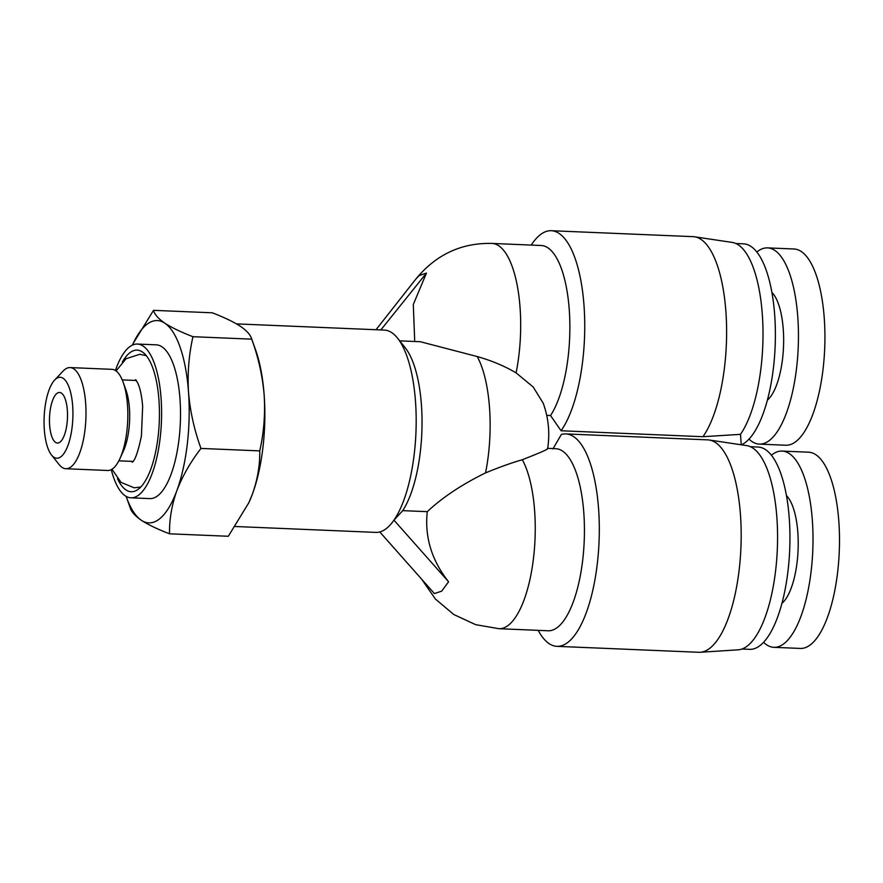 <?xml version="1.0" encoding="UTF-8"?>
<svg xmlns="http://www.w3.org/2000/svg" width="883" height="883" viewBox="0 0 883 883"><rect width="100%" height="100%" fill="white"/><g stroke="black" fill="none" stroke-linecap="round" stroke-linejoin="round"><path stroke-width="1.32" d="M235.275 526.5L375.838 532.394A101.247 35.894 -87.6 0 0 379.789 531.952C384.712 530.606 389.436 526.676 393.961 520.142A101.247 35.894 -87.6 0 0 415.518 401.721A101.247 35.894 -87.6 0 0 397.593 338.2A101.247 35.894 -87.6 0 0 384.315 330.076L236.489 323.884M133.366 343.079L153.521 310.341L212.284 312.803C224.105 317.328 233.498 321.842 240.452 326.335C246.931 330.816 250.695 335.087 251.732 339.16L255.496 349.602A101.247 35.894 92.4 0 1 264.183 395.374A101.247 35.894 92.4 0 1 252.472 493.939A101.247 35.894 92.4 0 1 249.094 502.162A101.247 35.894 92.4 0 1 248.454 503.542M402.714 510.639L427.273 511.665C424.557 536.996 431.666 560.363 448.575 581.776L393.961 520.142L402.714 510.639A91.115 32.307 -87.6 0 0 421.434 405.065A91.115 32.307 -87.6 0 0 405.308 347.902L397.593 338.2M427.273 511.665C442.372 497.471 461.798 484.546 485.54 472.891A91.115 32.307 -87.6 0 0 489.535 407.924A91.115 32.307 -87.6 0 0 477.206 356.544L420.33 341.721L399.712 340.86M132.428 345.098A101.247 35.894 92.4 0 1 132.726 344.447A101.247 35.894 92.4 0 1 146.137 324.955A101.247 35.894 92.4 0 1 164.79 323.167C171.755 327.659 181.136 332.174 192.958 336.699C188.874 354.679 187.395 373.189 188.521 392.207C190.121 411.246 194.271 429.988 200.971 448.432C190.452 462.118 182.395 476.235 176.81 490.76C171.688 505.319 169.271 519.668 169.536 533.807C157.715 529.292 148.322 524.778 141.368 520.286C134.889 515.804 131.125 511.533 130.088 507.46M421.644 579.193L435.374 599.005L453.807 614.524L475.617 624.656L498.939 628.707L548.122 630.771A91.115 32.307 -87.6 0 0 558.177 626.82A91.115 32.307 -87.6 0 0 584.414 526.974A91.115 32.307 -87.6 0 0 555.749 448.696L547.692 448.354C549.999 432.946 548.52 417.913 543.233 403.255L533.189 386.986L516.091 372.869A91.115 32.307 -87.6 0 0 491.997 243.432L541.191 245.496A91.115 32.307 -87.6 0 1 569.27 309.966A91.115 32.307 -87.6 0 1 550.539 415.54L546.732 415.374M115.408 370.485A76.942 27.274 92.4 0 1 128.885 347.394A76.942 27.274 92.4 0 1 137.384 344.05A76.942 27.274 92.4 0 1 161.589 410.154A76.942 27.274 92.4 0 1 139.437 494.469A76.942 27.274 92.4 0 1 130.938 497.813A76.942 27.274 92.4 0 1 111.258 469.635M137.384 344.05L156.302 344.845A76.942 27.274 92.4 0 1 180.507 410.948A76.942 27.274 92.4 0 1 158.355 495.264A76.942 27.274 92.4 0 1 149.856 498.597L130.938 497.813M741.245 444.8L740.495 434.348L702.945 436.71L561.069 430.761A106.302 37.693 -87.6 0 0 584.038 305.937A106.302 37.693 -87.6 0 0 551.279 230.717A106.302 37.693 -87.6 0 0 539.546 235.319A106.302 37.693 -87.6 0 0 531.246 245.077M700.252 652.272L738.199 649.811A102.251 36.247 -87.6 0 0 748.111 645.385A102.251 36.247 -87.6 0 0 777.57 535.264A102.251 36.247 -87.6 0 0 746.753 445.628L709.148 439.999A106.302 37.693 92.4 0 1 741.179 533.189A106.302 37.693 92.4 0 1 710.55 647.68A106.302 37.693 92.4 0 1 700.252 652.272A106.302 37.693 92.4 0 1 698.817 652.283L556.941 646.345A106.302 37.693 -87.6 0 0 568.674 641.731A106.302 37.693 -87.6 0 0 599.281 525.242A106.302 37.693 -87.6 0 0 565.848 433.917A106.302 37.693 -87.6 0 0 561.334 434.48L552.935 448.917M538.188 630.352A106.302 37.693 -87.6 0 0 556.941 646.345M122.34 362.063A70.872 25.121 92.4 0 1 129.304 353.2A70.872 25.121 92.4 0 1 142.549 352.074A70.872 25.121 92.4 0 1 159.37 418.785A70.872 25.121 92.4 0 1 139.017 488.663A70.872 25.121 92.4 0 1 136.766 490.253A70.872 25.121 92.4 0 1 117.461 478.608M741.422 444.822A101.247 35.894 -87.6 0 0 746.212 441.754A101.247 35.894 -87.6 0 0 774.722 315.474A101.247 35.894 -87.6 0 0 743.519 243.84L735.859 243.52M741.952 649.027L749.612 649.347A101.247 35.894 -87.6 0 0 760.782 644.954A101.247 35.894 -87.6 0 0 789.281 518.674A101.247 35.894 -87.6 0 0 758.089 447.041L750.429 446.721M767.382 400.131A56.7 20.099 -87.6 0 0 783.508 346.842A56.7 20.099 -87.6 0 0 771.897 292.394M781.941 603.332A56.7 20.099 -87.6 0 0 798.077 550.043A56.7 20.099 -87.6 0 0 786.455 495.595M749.005 439.105A98.201 34.812 -87.6 0 0 759.314 444.116A98.201 34.812 -87.6 0 0 770.153 439.866A98.201 34.812 -87.6 0 0 798.431 332.251A98.201 34.812 -87.6 0 0 767.537 247.88A98.201 34.812 -87.6 0 0 756.852 252.019M759.314 444.116L785.793 445.231A98.201 34.812 -87.6 0 0 796.632 440.97A98.201 34.812 -87.6 0 0 824.28 318.476A98.201 34.812 -87.6 0 0 794.016 248.995L767.537 247.88M763.574 642.305A98.201 34.812 -87.6 0 0 773.883 647.327L800.362 648.431A98.201 34.812 -87.6 0 0 811.201 644.171A98.201 34.812 -87.6 0 0 838.85 521.687A98.201 34.812 -87.6 0 0 808.585 452.195L782.106 451.081A98.201 34.812 -87.6 0 0 771.411 455.22M773.883 647.327A98.201 34.812 -87.6 0 0 784.722 643.067A98.201 34.812 -87.6 0 0 812.989 535.451A98.201 34.812 -87.6 0 0 782.106 451.081M60.232 441.953A25.309 8.973 92.4 0 1 57.439 443.045A25.309 8.973 92.4 0 1 49.47 421.301A25.309 8.973 92.4 0 1 56.766 393.564A25.309 8.973 92.4 0 1 59.558 392.471A25.309 8.973 92.4 0 1 67.516 414.215A25.309 8.973 92.4 0 1 60.232 441.953M61.269 456.467A40.497 14.36 -87.6 0 0 72.671 405.959A40.497 14.36 -87.6 0 0 55.717 379.05A40.497 14.36 -87.6 0 0 54.625 380.087A40.497 14.36 -87.6 0 0 44.15 417.162A40.497 14.36 -87.6 0 0 51.49 454.977A40.497 14.36 -87.6 0 0 61.269 456.467M51.49 454.977L59.194 464.668A50.618 17.947 -87.6 0 0 65.839 468.73A50.618 17.947 -87.6 0 0 71.424 466.533A50.618 17.947 -87.6 0 0 85.993 411.07A50.618 17.947 -87.6 0 0 70.077 367.582A50.618 17.947 -87.6 0 0 64.481 369.778A50.618 17.947 -87.6 0 0 63.112 371.07L54.625 380.087M65.839 468.73L107.66 470.484A50.618 17.947 -87.6 0 0 113.256 468.288A50.618 17.947 -87.6 0 0 119.956 458.542A50.618 17.947 -87.6 0 0 123.156 382.262A50.618 17.947 -87.6 0 0 111.898 369.337L70.077 367.582M119.956 458.542L123.388 451.047A40.497 14.36 -87.6 0 0 125.949 390.021L123.156 382.262M192.958 336.699L251.732 339.16C258.432 357.593 262.582 376.335 264.183 395.374C265.308 414.403 263.829 432.902 259.745 450.893C260.01 465.032 257.582 479.381 252.472 493.939L248.851 502.692L228.311 536.268L169.536 533.807M415.783 279.149L419.116 275.573L426.445 273.101L380.838 329.933M448.575 581.776L441.732 591.124L434.403 593.586L379.789 531.952M259.745 450.893L200.971 448.432M153.521 310.341C154.558 314.414 158.311 318.686 164.79 323.167A101.247 35.894 92.4 0 1 188.521 392.207A101.247 35.894 92.4 0 1 176.81 490.76A101.247 35.894 92.4 0 1 141.368 520.286A101.247 35.894 92.4 0 1 126.335 497.019A101.247 35.894 92.4 0 1 126.092 496.345M426.445 273.101L413.299 304.503L414.679 340.209M477.206 356.544C491.71 360.661 504.668 366.103 516.091 372.869M485.54 472.891C499.348 467.206 511.599 462.813 522.317 459.734C540.738 452.504 549.06 448.818 547.294 448.685M561.069 430.761L550.539 415.54M565.848 433.917L707.725 439.866A106.302 37.693 92.4 0 1 709.148 439.999M702.945 436.71A106.302 37.693 -87.6 0 0 726.367 319.955A106.302 37.693 -87.6 0 0 694.579 236.799A106.302 37.693 -87.6 0 0 693.155 236.655L551.279 230.717M740.495 434.348A102.251 36.247 -87.6 0 0 762.757 322.03A102.251 36.247 -87.6 0 0 732.184 242.417L694.579 236.799M498.939 628.707A91.115 32.307 -87.6 0 0 508.994 624.756A91.115 32.307 -87.6 0 0 534.645 511.102A91.115 32.307 -87.6 0 0 522.317 459.734M122.24 379.9L136.379 380.496M376.015 329.734L416.136 278.697M126.335 497.019L130.287 508.023M415.992 278.885C436.147 254.514 461.489 242.704 491.997 243.432M118.852 460.827L132.991 461.412M146.313 355.661L139.801 354.293L126.114 358.697L116.07 370.937M135.695 379.613L137.715 382.946C140.143 388.167 141.788 395.97 142.649 406.346L141.423 436.014C138.068 451.864 135 460.606 132.229 462.239M140.805 486.986L134.205 487.813L121.059 482.383L111.953 469.237"/></g></svg>
